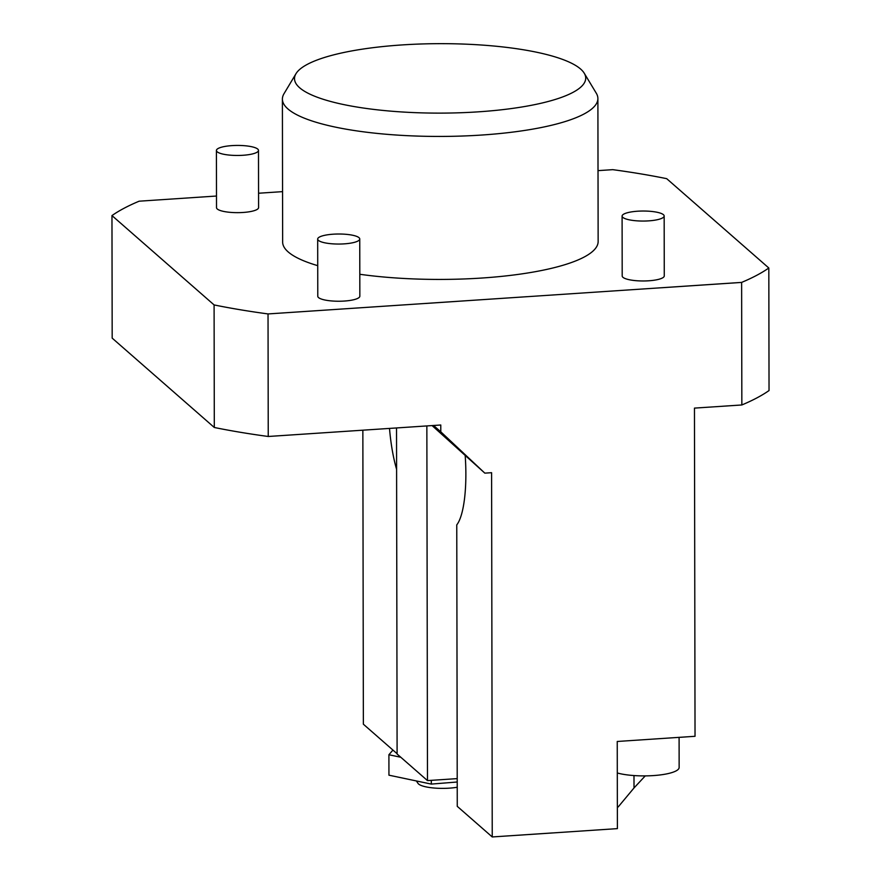 <?xml version="1.0" encoding="UTF-8"?>
<svg xmlns="http://www.w3.org/2000/svg" width="881" height="881" viewBox="0 0 881 881"><rect width="100%" height="100%" fill="white"/><g stroke="black" fill="none" stroke-linecap="round" stroke-linejoin="round"><path stroke-width="1.32" d="M663.426 214.689A21.034 5.022 -0.1 0 0 640.333 211.077A21.034 5.022 -0.1 0 0 622.096 216.076A21.034 5.022 -0.1 0 0 643.141 221.054A21.034 5.022 -0.1 0 0 664.164 215.999A21.034 5.022 -0.1 0 0 663.426 214.689M359.007 237.672A21.034 5.022 -0.1 0 0 335.914 234.06A21.034 5.022 -0.1 0 0 317.678 239.059A21.034 5.022 -0.1 0 0 338.722 244.048A21.034 5.022 -0.1 0 0 359.745 238.993A21.034 5.022 -0.1 0 0 359.007 237.672M257.748 149.087A21.034 5.022 -0.1 0 0 234.665 145.475A21.034 5.022 -0.1 0 0 216.418 150.475A21.034 5.022 -0.1 0 0 237.463 155.463A21.034 5.022 -0.1 0 0 258.485 150.409A21.034 5.022 -0.1 0 0 257.748 149.087M617.295 772.978A35.053 8.358 -0.1 0 0 627.922 774.983A35.053 8.358 -0.1 0 0 679.141 767.483L679.097 737.353M457.228 787.251A25.031 5.969 179.9 0 1 418.023 783.396L416.383 780.951M216.418 150.475L216.517 207.674A21.034 5.022 -0.1 0 0 237.562 212.651A21.034 5.022 -0.1 0 0 258.585 207.597L258.485 150.409M317.678 239.059L317.777 296.258A21.034 5.022 -0.1 0 0 338.822 301.236A21.034 5.022 -0.1 0 0 359.844 296.181L359.745 238.993M622.096 216.076L622.195 275.995A21.034 5.022 -0.1 0 0 643.24 280.973A21.034 5.022 -0.1 0 0 664.263 275.918L664.164 215.999M598.012 170.639L612.758 169.659A347.048 82.781 179.9 0 1 666.697 178.667L768.816 268A347.048 82.781 179.9 0 1 741.626 282.405L268.033 313.933A347.048 82.781 179.9 0 1 214.094 304.925L111.964 215.581A347.048 82.781 179.9 0 1 139.154 201.187L216.495 196.034M282.559 191.64L258.562 193.236M584.235 73.211A145.607 34.733 -0.1 0 0 401.868 44.942A145.607 34.733 -0.1 0 0 295.972 73.718A145.607 34.733 -0.1 0 0 299.617 87.737A145.607 34.733 -0.1 0 0 469.639 112.35A145.607 34.733 -0.1 0 0 584.235 73.211L596.283 93.21A157.743 37.63 179.9 0 1 597.891 98.54A157.743 37.63 179.9 0 1 461.071 136.07A157.743 37.63 179.9 0 1 287.933 108.947A157.743 37.63 179.9 0 1 282.394 99.09L282.647 242.066A157.743 37.63 -0.1 0 0 317.722 265.655M359.8 274.277A157.743 37.63 -0.1 0 0 518.435 274.365A157.743 37.63 -0.1 0 0 598.144 241.515L597.891 98.54M111.964 215.581L112.184 338.139L214.303 427.483A347.048 82.781 179.9 0 0 268.242 436.48L440.775 425.005L440.786 431.811L433.551 425.479M465.223 455.984A70.106 17.851 86.2 0 1 456.765 524.878L457.261 806.346L492.237 836.95L617.394 828.625L617.24 741.472L695.032 736.296L694.459 408.112L741.846 404.963A347.048 82.781 -0.1 0 0 769.036 390.558L768.816 268M440.786 431.811L484.836 473.141L491.598 472.69L492.237 836.95M362.851 430.192L363.368 724.204L397.1 753.718M633.99 775.566L634.012 787.955L618.143 806.985A42.068 10.032 -0.1 0 0 617.35 807.15M457.206 778.617L427.483 780.599L397.1 754.026L396.527 427.946M268.242 436.48L268.033 313.933M741.626 282.405L741.846 404.963M214.094 304.925L214.303 427.483M396.604 469.342A70.106 17.851 86.2 0 1 389.501 428.408M484.836 473.141L432.075 425.578M634.012 787.955L645.244 775.897M427.483 780.599L426.856 425.93M392.937 750.072L388.906 754.753L400.8 757.253M388.906 754.753L388.939 775.181L431.305 784.09L457.217 781.998M431.305 784.09L431.305 780.346M282.394 99.09A157.743 37.63 179.9 0 1 283.979 93.749L295.972 73.718"/></g></svg>
